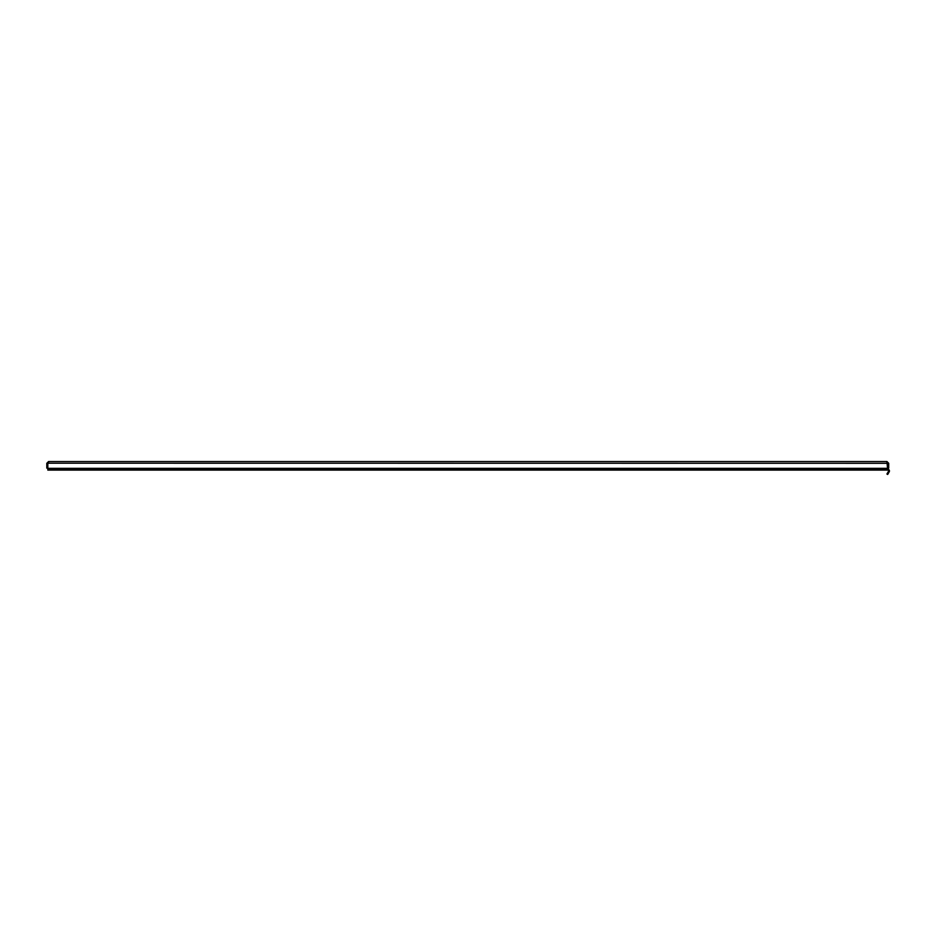 <?xml version="1.0" encoding="UTF-8"?>
<svg xmlns="http://www.w3.org/2000/svg" width="936" height="936" viewBox="0 0 936 936"><rect width="100%" height="100%" fill="white"/><g stroke="black" fill="none" stroke-linecap="round" stroke-linejoin="round"><path stroke-width="1.4" d="M886.954 461.542L887.679 470.094A0.877 0.877 0 0 1 888.439 471.405L889.2 471.849A1.755 1.755 0 0 0 887.679 469.217L47.83 469.217L47.83 463.297L48.555 461.542L886.954 461.542L888.709 463.297L888.709 468.117L887.831 468.117L887.831 463.297L888.709 463.297M889.2 471.849L887.691 474.458L886.93 474.014L888.252 471.744L889.013 472.177M886.954 462.419L887.831 463.297M47.83 463.203L887.679 463.297M887.679 470.094L47.83 470.094L47.83 469.217M47.677 463.297L46.8 463.297L46.8 468.117L47.677 468.117L47.677 463.297L48.555 462.419M46.8 463.297L48.555 461.542M887.679 468.339L47.83 468.339"/></g></svg>
